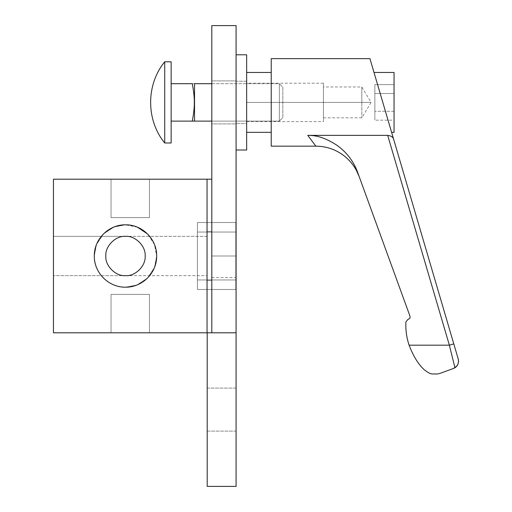 <?xml version="1.0" encoding="UTF-8"?>
<svg xmlns="http://www.w3.org/2000/svg" width="512" height="512" viewBox="0 0 512 512"><rect width="100%" height="100%" fill="white"/><g stroke="black" fill="none" stroke-linecap="round" stroke-linejoin="round"><path stroke-width="0.38" stroke-dasharray="2.56 1.92" d="M207.2 388.096L236.077 388.096L236.077 431.104L207.2 431.104L207.2 388.096L236.077 388.096L236.077 431.104L207.2 431.104L207.2 388.096L236.077 388.096L236.077 431.104L207.2 431.104L207.2 388.096L207.2 431.104L236.077 431.104L236.077 388.096L207.2 388.096L207.2 431.104L236.077 431.104L236.077 388.096L207.2 388.096L207.2 431.104L236.077 431.104L236.077 388.096L207.2 388.096L207.2 431.104L207.2 388.096M211.808 222.515L236.077 222.515L236.077 289.485L211.808 289.485L211.808 222.515L211.808 289.485L236.077 289.485L236.077 222.515L211.808 222.515L211.808 256L236.077 256L236.077 123.904L211.808 123.904L211.808 277.504L211.808 256L236.077 256L236.077 277.504L236.077 256L211.808 256L211.808 80.896L236.077 80.896L236.077 256L211.808 256L211.808 222.515M211.808 80.896L211.808 123.904L236.077 123.904L236.077 80.896L211.808 80.896L211.808 289.485L211.808 80.896M236.077 25.6L211.808 25.6L211.808 332.8L207.2 332.8L207.2 486.4L236.077 486.4L236.077 25.6L236.077 486.4L207.2 486.4L207.2 332.8L211.808 332.8L211.808 25.6L236.077 25.6M211.808 256L211.808 179.2L211.808 280.269L207.046 280.269L207.046 231.731L211.808 231.731L211.808 256L211.808 231.731L207.046 231.731L207.046 280.269L211.808 280.269L211.808 332.8L211.808 256L211.808 332.8L207.046 332.8L211.808 332.8L211.808 256M207.2 431.104L207.2 409.6L207.2 431.104M236.077 289.485L236.077 222.515L236.077 289.485M236.077 123.904L236.077 277.504L236.077 123.904M236.077 431.104L236.077 388.096L236.077 431.104M271.226 132.346L271.226 58.637L271.226 132.346M246.656 72.454L246.656 132.346L246.656 72.454L246.656 132.346L246.656 102.4L246.656 121.594L246.656 102.4L323.437 102.4L323.437 117.83L323.437 102.4L361.824 102.4L361.824 117.83L361.824 102.4L371.098 102.4L246.656 102.4L323.437 102.4L323.437 121.594L323.437 85.779C323.437 82.381 323.437 82.381 323.437 85.779L323.437 89.037C323.437 86.304 323.437 86.304 323.437 89.037L323.437 85.779C323.437 82.381 323.437 82.381 323.437 85.779C323.437 82.381 323.437 82.381 323.437 85.779L323.437 102.4L246.656 102.4L246.656 85.779C246.656 82.381 246.656 82.381 246.656 85.779C246.656 82.381 246.656 82.381 246.656 85.779L246.656 72.454M361.824 102.4L361.824 89.037C361.824 86.304 361.824 86.304 361.824 89.037C361.824 86.304 361.824 86.304 361.824 89.037L361.824 102.4L323.437 102.4L371.098 102.4L361.824 102.4L361.824 89.037C361.824 86.304 361.824 86.304 361.824 89.037C361.824 86.304 361.824 86.304 361.824 89.037L361.824 102.4M374.01 72.454L391.61 132.346L374.01 72.454M458.259 359.085L369.946 58.637L453.792 343.885L449.37 345.184L387.693 135.36C390.886 135.795 392.832 136.966 393.53 138.874C392.832 136.966 390.886 135.795 387.693 135.36L449.37 345.184L453.792 343.885L458.259 359.085C459.232 361.709 458.131 364.602 454.944 367.77L449.37 345.184L454.944 367.77M394.054 72.454L394.054 132.346L394.054 72.454M323.437 102.4L323.437 89.037C323.437 86.304 323.437 86.304 323.437 89.037C323.437 86.304 323.437 86.304 323.437 89.037L323.437 102.4M394.054 84.64L394.054 93.517L374.861 93.517L374.861 84.64L394.054 84.64L374.861 84.64L374.861 93.517L394.054 93.517L394.054 111.283L374.861 111.283L374.861 93.517L374.861 111.283L394.054 111.283L394.054 120.16L374.861 120.16L374.861 111.283L374.861 120.16L394.054 120.16L394.054 111.283L374.861 111.283L394.054 111.283L394.054 93.517L374.861 93.517L394.054 93.517L394.054 84.64M374.861 93.517L374.861 120.16L374.861 93.517M458.445 359.885L458.016 364.109L456.8 366.15M357.421 171.738C359.712 178.035 359.712 178.035 357.421 171.738C359.712 178.035 359.712 178.035 357.421 171.738C359.712 178.035 359.712 178.035 357.421 171.738L410.035 316.307L409.958 318.189L407.488 319.853L405.875 322.042C405.517 329.958 406.592 337.67 409.094 345.184C413.261 356.058 418.266 364.198 424.109 369.626C427.744 372.544 430.515 373.997 432.429 373.978C430.515 373.997 427.744 372.544 424.109 369.626C418.266 364.198 413.261 356.058 409.094 345.184L449.37 345.184L409.094 345.184C406.592 337.67 405.517 329.958 405.875 322.042L407.488 319.853L409.958 318.189L410.035 316.307L357.414 171.725C353.293 160.986 346.541 152.237 337.165 145.472C322.394 136.038 317.446 136.23 307.782 135.36L387.693 135.36L307.782 135.36C317.446 136.23 322.394 136.038 337.165 145.472C346.541 152.237 353.293 160.986 357.414 171.725M453.517 368.461L440.288 373.274C437.043 374.195 437.043 374.195 440.288 373.274L453.517 368.461M394.054 93.517L394.054 120.16L394.054 93.517M246.656 102.4L246.656 85.779C246.656 82.381 246.656 82.381 246.656 85.779L246.656 123.558L236.077 123.558L236.077 81.242L246.656 81.242L246.656 102.4L246.656 81.242L236.077 81.242L236.077 123.558L246.656 123.558L246.656 102.4M211.808 83.686L279.328 83.686L279.328 121.114L211.808 121.114L279.328 121.114L279.328 83.686L282.835 87.2L282.835 117.6L279.328 121.114L282.835 117.6L282.835 87.2L279.328 83.686L279.328 121.114L279.328 83.686L211.808 83.686M194.528 121.114L194.528 83.686L171.142 83.686L171.142 121.114L194.528 121.114L171.142 121.114L171.142 83.686L192.301 83.686C193.741 91.539 194.413 97.786 194.317 102.438C194.406 107.072 193.734 113.293 192.301 121.114C193.734 113.293 194.406 107.072 194.317 102.438C194.413 97.786 193.741 91.539 192.301 83.686L194.528 83.686L194.528 121.114M171.142 61.805L171.142 142.995L171.142 61.805M164.723 142.995L164.723 61.805L164.723 142.995M282.835 117.6L282.835 87.2L282.835 117.6M171.142 83.686L171.142 121.114L171.142 83.686M236.077 54.79L236.077 102.4L236.077 54.79M246.656 54.79L246.656 150.01L246.656 54.79M236.077 150.01L236.077 102.4L236.077 150.01M236.077 81.242L236.077 123.558L236.077 81.242M235.789 222.515L197.389 222.515L197.389 289.485L235.789 289.485L235.789 222.515L235.789 279.962L197.389 279.962L197.389 232.038L235.789 232.038L235.789 256L235.789 232.038L197.389 232.038L197.389 279.962L235.789 279.962L235.789 256L235.789 289.485L197.389 289.485L197.389 222.515L235.789 222.515L235.789 289.485L235.789 222.515M235.789 279.962L235.789 232.038L235.789 279.962M197.389 222.515L197.389 289.485L197.389 222.515M197.389 279.962L197.389 232.038L197.389 279.962M207.046 332.8L207.046 179.2L207.046 332.8L207.046 179.2L207.046 332.8L149.446 332.8L149.446 294.4L111.046 294.4L111.046 332.8L53.446 332.8L53.446 179.2L53.446 332.8L111.046 332.8L111.046 294.4L111.046 332.8L111.046 294.4L149.446 294.4L149.446 332.8L111.046 332.8L149.446 332.8L149.446 294.4L149.446 332.8L207.046 332.8M207.046 280.269L207.046 231.731L207.046 280.269M207.046 236.339L125.485 236.339C135.213 235.462 146.022 246.272 145.146 256C146.022 265.728 135.213 276.538 125.485 275.661L207.046 275.661L207.046 236.339L207.046 275.661L207.046 236.339L207.046 275.661L125.485 275.661C115.757 276.538 104.947 265.728 105.824 256C104.947 246.272 115.757 235.462 125.485 236.339L53.446 236.339L53.446 275.661L125.485 275.661C115.757 276.538 104.947 265.728 105.824 256C104.947 246.272 115.757 235.462 125.485 236.339C115.757 235.462 104.947 246.272 105.824 256C104.947 246.272 115.757 235.462 125.485 236.339C135.213 235.462 146.022 246.272 145.146 256C146.022 246.272 135.213 235.462 125.485 236.339C135.213 235.462 146.022 246.272 145.146 256C146.022 265.728 135.213 276.538 125.485 275.661C115.757 276.538 104.947 265.728 105.824 256C104.947 265.728 115.757 276.538 125.485 275.661C135.213 276.538 146.022 265.728 145.146 256C146.022 265.728 135.213 276.538 125.485 275.661L53.446 275.661L53.446 236.339L53.446 275.661L53.446 236.339L125.485 236.339C115.757 235.462 104.947 246.272 105.824 256C104.947 265.728 115.757 276.538 125.485 275.661C135.213 276.538 146.022 265.728 145.146 256C146.022 246.272 135.213 235.462 125.485 236.339L207.046 236.339M94.304 256L96.493 244.525L103.437 233.952L96.493 244.531L94.304 256C92.909 271.424 110.061 288.576 125.485 287.181C110.061 288.576 92.909 271.424 94.304 256M103.45 233.946L114.016 227.008L125.485 224.819C140.915 223.424 158.061 240.576 156.666 256L154.477 244.525L147.533 233.952M137.523 227.238L125.485 224.819L114.01 227.008L103.437 233.952M125.51 287.181L136.973 284.986L147.533 278.048L136.966 284.992L125.485 287.181M156.666 256.019L154.477 267.482L147.546 278.035L154.483 267.469L156.666 256M111.046 179.2L111.046 217.6L111.046 179.2L149.446 179.2L149.446 217.6L111.046 217.6L111.046 179.2L111.046 217.6L149.446 217.6L149.446 179.2L149.446 217.6L111.046 217.6L149.446 217.6L149.446 179.2L207.046 179.2L111.046 179.2M145.146 256C146.022 246.272 135.213 235.462 125.485 236.339C115.757 235.462 104.947 246.272 105.824 256C104.947 265.728 115.757 276.538 125.485 275.661C135.213 276.538 146.022 265.728 145.146 256M111.046 294.4L149.446 294.4L111.046 294.4M211.808 277.504L236.077 277.504M323.437 117.83L361.824 117.83L371.098 102.4L361.824 86.97L323.437 86.97M246.656 121.594L323.437 121.594M323.437 83.206L246.656 83.206M453.792 343.885L456.947 354.637"/><path stroke-width="0.77" d="M236.077 332.8L236.077 25.6L211.808 25.6L211.808 332.8L236.077 332.8L236.077 486.4L207.2 486.4L207.2 332.8L211.808 332.8L211.808 25.6L236.077 25.6L236.077 332.8L207.2 332.8L207.2 486.4L236.077 486.4L236.077 332.8M246.656 132.346L271.226 132.346L246.656 132.346M271.226 72.454L246.656 72.454L271.226 72.454M357.37 171.61C353.254 160.87 346.496 152.134 337.107 145.395C326.464 138.394 316.685 135.046 307.782 135.36L315.853 146.163L271.226 146.163L271.226 58.637L369.946 58.637L271.226 58.637L271.226 146.163L315.853 146.163L307.782 135.36L387.693 135.36C390.886 135.795 392.832 136.966 393.53 138.874L369.946 58.637L393.53 138.874C392.832 136.966 390.886 135.795 387.693 135.36L307.782 135.36C316.685 135.046 326.464 138.394 337.107 145.395C346.496 152.134 353.254 160.87 357.37 171.61L410.035 316.307L409.958 318.189L407.488 319.853L405.875 322.042C405.517 329.958 406.592 337.67 409.094 345.184L449.37 345.184L387.693 135.36L449.37 345.184L453.792 343.885L393.53 138.874L458.259 359.085L453.792 343.885L449.37 345.184L454.944 367.77L456.8 366.15L458.016 364.109L458.554 361.741L458.253 359.059C458.944 362.95 457.843 365.85 454.944 367.77L449.37 345.184L409.094 345.184C413.261 356.058 418.266 364.198 424.109 369.626C427.744 372.544 430.515 373.997 432.429 373.978C430.515 373.997 427.744 372.544 424.109 369.626C418.266 364.198 413.261 356.058 409.094 345.184C406.592 337.67 405.517 329.958 405.875 322.042L407.488 319.853L409.958 318.189L410.035 316.307L357.395 171.674M391.61 132.346L394.054 132.346L394.054 72.454L374.01 72.454L394.054 72.454L394.054 132.346L391.61 132.346M458.266 359.11L458.445 359.885M456.8 366.15L453.517 368.461L454.944 367.77M440.288 373.274L453.517 368.461L440.294 373.274C437.043 374.195 437.043 374.195 440.288 373.274C437.043 374.195 437.043 374.195 440.288 373.274M315.853 146.163L307.782 135.36L315.853 146.163M194.528 83.686L211.808 83.686L194.528 83.686L194.528 121.114L211.808 121.114L192.301 121.114C193.734 113.299 194.406 107.072 194.317 102.438C194.413 97.786 193.741 91.539 192.301 83.686L171.142 83.686L192.301 83.686C193.741 91.539 194.413 97.786 194.317 102.438C194.406 107.072 193.734 113.299 192.301 121.114L171.142 121.114L194.528 121.114L194.528 83.686M171.142 61.805L164.723 61.805L164.723 142.995L171.142 142.995L171.142 61.805L171.142 142.995L164.723 142.995L164.723 61.805L171.142 61.805M236.077 150.01L246.656 150.01L246.656 54.79L236.077 54.79L246.656 54.79L246.656 150.01L236.077 150.01M211.808 179.2L207.046 179.2L207.046 332.8L207.046 179.2L211.808 179.2M145.146 256C146.022 246.272 135.213 235.462 125.485 236.339C115.757 235.462 104.947 246.272 105.824 256C104.947 246.272 115.757 235.462 125.485 236.339C135.213 235.462 146.022 246.272 145.146 256C146.022 265.728 135.213 276.538 125.485 275.661C115.757 276.538 104.947 265.728 105.824 256C104.947 265.728 115.757 276.538 125.485 275.661C135.213 276.538 146.022 265.728 145.146 256M156.666 256C156.96 272.832 142.291 287.482 125.485 287.181C108.685 287.482 94.016 272.832 94.304 256C94.016 239.168 108.685 224.518 125.485 224.819C142.291 224.518 156.96 239.168 156.666 256C156.96 239.168 142.291 224.518 125.485 224.819C108.685 224.518 94.016 239.168 94.304 256C94.016 272.832 108.685 287.482 125.485 287.181C142.291 287.482 156.96 272.832 156.666 256L156.666 256.019M53.446 332.8L53.446 179.2L53.446 332.8L207.046 332.8L207.046 256L207.046 332.8L53.446 332.8M207.046 179.2L207.046 256L207.046 179.2L53.446 179.2L207.046 179.2M147.533 233.952L137.523 227.238M453.792 343.885L456.947 354.637M432.429 373.978L437.651 373.978M315.853 146.157C325.875 146.227 334.944 149.197 343.066 155.059C348.57 159.149 352.979 164.198 356.294 170.202L359.142 176.474M164.723 142.995C145.939 120.211 145.939 84.589 164.723 61.805"/></g></svg>
